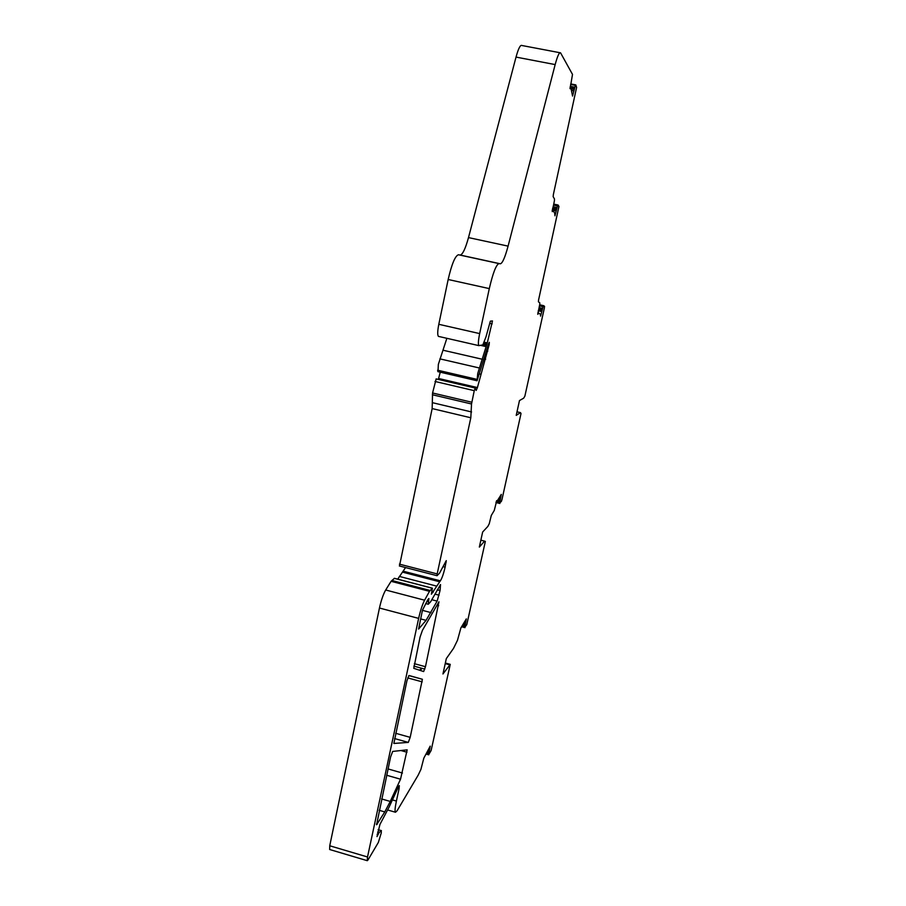 <?xml version="1.0" encoding="UTF-8"?>
<svg xmlns="http://www.w3.org/2000/svg" width="906" height="906" viewBox="0 0 906 906"><rect width="100%" height="100%" fill="white"/><g stroke="black" fill="none" stroke-linecap="round" stroke-linejoin="round"><path stroke-width="1.36" d="M484.597 541.131L485.356 541.426L466.783 624.653L464.744 627.337L466.318 618.9L460.905 627.869L457.485 640.293L453.532 648.356L446.318 658.605L442.955 673.973L450.259 664.358L431.109 750.542L428.674 754.653L430.214 746.136L423.827 758.141L420.905 769.421L418.176 775.151L397.122 810.734L395.503 812.252C394.699 811.47 395.005 807.733 396.398 801.051L399.048 788.82L399.297 785.604L398.493 786.68L389.082 807.121L379.942 824.437L376.998 836.6L379.104 832.569L381.29 830.655L381.267 832.908L378.334 842.478L367.938 860.043L367.27 860.689L367.519 856.974L418.64 618.39C420.407 610.553 422.389 604.483 424.597 600.202L429.489 591.324L432.4 588.187L431.392 594.2L440.339 580.814C441.935 578.56 443.521 574.008 445.106 567.167L446.273 560.633L439.489 573.226L437.054 575.706L437.179 573.906L470.814 417.768L471.528 403.985L474.257 390.656L475.288 388.074L476.182 390.418L477.417 387.564L489.183 344.608L489.342 342.321L488.425 344.223L477.066 380.758L477.734 373.51L487.292 342.898L492.468 320.939L490.35 321.166L486.001 336.817L482.853 344.892L478.866 345.628C478.051 344.291 478.323 340.271 479.659 333.589L489.297 288.606C492.921 273.046 496.137 264.711 498.957 263.578L500.35 263.793C502.456 263.306 505.038 257.417 508.085 246.126L555.163 64.586C557.496 55.946 559.296 52.027 560.565 52.842L572.501 74.405L570.078 88.731L571.04 88.573L572.547 96.059L575.389 85.379L575.797 84.904L576.601 87.44L553.385 194.462L553.147 196.681L554.461 198.901L554.415 200.702L552.241 211.619L553.215 210.838L554.71 213.182L554.948 215.798L557.541 205.934L558.096 205.028L558.957 206.477L538.594 299.886L538.402 301.8L539.795 302.83L539.772 304.303L537.756 314.291L538.787 313.148L540.35 314.189L540.588 316.126L543.079 306.715L543.623 305.673L544.54 306.341L544.336 308.165L524.868 396.16L523.668 398.164L519.478 400.565L516.216 415.378L520.463 412.626L521.007 413.566L502.015 499.376L501.369 501.403L499.682 502.921L501.29 494.393L497.383 500.69L496.748 500.588L494.268 510.452L491.301 515.435L489.251 523.736L487.847 526.42L482.649 532.015L479.342 547.077L484.597 541.131L480.86 540.191M438.006 371.653L438.345 364.371L446.862 338.312M420.158 669.579L419.908 670.327L421.528 669.058L420.18 669.534M450.259 664.358L445.344 663.033M424.835 669.092L413.838 666.114M440.078 590.452L440.531 584.563L430.599 601.811L428.3 604.245L428.878 598.504L427.768 599.795L422.468 610.191L418.606 629.058L426.069 620.35L437.145 601.108L440.078 590.452L437.315 589.738M413.782 668.334L423.646 671.55L425.469 666.703L438.968 601.811L422.434 630.316L420.056 637.133L413.782 668.334M393.917 743.452L408.312 742.41L410.18 737.359L422.4 679.274L408.968 675.491L406.93 680.746L393.861 743.441M390.248 801.436L400.531 779.205L407.156 749.84L392.672 751.436L390.588 756.929L376.602 824.766L384.778 811.923L390.248 801.436L381.573 798.933M520.463 412.626L516.998 411.811M543.623 305.673L539.716 304.801M543.079 306.715L539.591 305.934M558.096 205.028L553.951 204.156M557.541 205.934L553.725 205.141M438.81 336.488L438.413 336.375C437.383 334.994 437.507 330.973 438.798 324.303L448.164 279.501C451.743 264.031 455.174 255.786 458.47 254.756L460.123 255.039C462.615 254.643 465.401 248.833 468.493 237.599L516.024 57.089C518.402 48.505 520.361 44.632 521.89 45.504L559.908 52.718M438.345 379.421L440.248 372.185M399.489 565.91L432.151 408.572L432.57 392.978L436.16 378.98M397.723 579.16L405.548 567.564M433.34 592.048L431.879 591.663M430.225 590.486L391.924 580.497L394.438 578.368M429.489 591.324L391.086 581.312L391.924 580.497M329.671 849.522L329.739 845.774L379.455 608.028C381.2 600.225 383.272 594.211 385.684 589.999L391.086 581.312M449.297 664.721L445.22 663.622M464.744 627.337L462.139 626.646M465.005 627.654L462.015 626.861M499.682 502.921L496.08 502.026M499.874 503.487L495.944 502.513M499.976 500.135L498.119 499.682M464.948 624.778L463.498 624.393M428.787 752.173L427.564 751.833M476.93 379.354L437.643 370.203M573.883 90.521L571.539 90.056M556.227 210.622L552.32 209.807M541.822 311.245L538.357 310.475M426.069 620.35L420.599 618.9M431.018 612.615L422.434 610.35M428.832 599.512L428.096 599.319M428.402 601.743L426.919 601.346M440.044 590.587L437.247 589.851M439.048 595.197L434.937 594.121M437.145 601.108L431.902 599.738M438.674 605.729L436.862 605.253M425.469 666.703L414.348 663.69M408.312 742.41L394.529 738.549M422.377 679.262L408.799 675.57L422.4 679.274M422.196 681.844L407.711 677.903M410.18 737.359L395.662 733.294M400.531 779.205L386.658 775.253M384.778 811.923L379.138 810.292M377.224 824.222L376.42 823.984M406.964 752.229L400.894 750.519M402.457 773.045L388.017 768.934M542.468 308.368L539.297 307.666M542.105 309.637L538.968 308.935M542.003 310.101L538.764 309.376M541.811 311.562L538.266 310.769M538.685 313.125L537.802 312.932M556.918 207.542L553.09 206.738M556.544 208.856L552.694 208.052M556.42 209.354L552.569 208.539M556.205 211.007L552.264 210.181M575.389 85.379L570.61 84.462M574.63 87.203L570.202 86.342M574.234 88.55L570.021 87.735M574.11 89.082L571.007 88.471M573.86 90.985L571.709 90.566M555.163 64.586L516.024 57.089M508.085 246.126L468.493 237.599M500.35 263.793L460.123 255.039M498.957 263.578L458.47 254.756M489.297 288.606L448.164 279.501M479.659 333.589L438.798 324.303M492.162 323.872L489.75 323.329M487.292 342.898L484.291 342.208M486.941 344.042L483.861 343.34M486.488 345.265L483.26 344.529M486.08 346.613L480.69 345.39M482.388 359.286L443.204 350.26M479.274 367.972L439.908 358.867M476.918 379.92L437.666 370.781M489.183 344.608L488.379 344.416M487.768 351.154L486.488 350.86M485.684 359.184L484.246 358.855M481.052 374.291L479.229 373.872M477.417 387.564L438.606 378.493M474.257 390.656L434.993 381.46M471.766 402.219L432.57 392.978M471.528 403.985L432.377 394.744M471.584 411.97L432.808 402.774M470.814 417.768L432.151 408.572M437.179 573.906L399.41 564.144M446.137 562.411L445.31 562.196M445.106 567.167L442.977 566.624M440.339 580.814L403.464 571.267M439.501 581.731L402.513 572.139M436.681 586.125L399.376 576.42M432.309 588.232L394.28 578.334M424.597 600.202L385.684 589.999M418.64 618.39L379.455 608.028M367.519 856.974L329.739 845.774M381.29 830.655L378.142 829.737M379.104 832.569L377.621 832.138M378.13 834.562L377.156 834.279M399.048 788.82L397.689 788.435M396.398 801.051L392.4 799.896M429.342 750.315L428.481 750.077M429.161 750.825L428.244 750.564M428.697 752.614L427.349 752.24M428.572 753.622L426.873 753.146M428.674 754.653L426.409 754.019M465.469 623.068L464.461 622.796M465.299 623.509L464.212 623.226M464.857 625.208L463.26 624.789M464.71 626.273L462.694 625.729M500.452 498.56L499.161 498.243M500.305 498.957L498.9 498.606M499.885 500.576L497.836 500.067M499.727 501.675L496.499 500.882M428.3 604.245L425.707 603.555M552.988 210.792L552.218 210.634M575.706 84.881L570.757 83.93M570.621 88.267L570.01 88.142M478.866 345.628L438.413 336.375M477.066 380.758L437.87 371.63M475.231 388.051L436.103 378.901M437.054 575.706L399.342 565.956M432.366 588.187L394.393 578.3M367.27 860.689L329.614 849.5M381.403 830.609L378.153 829.658M395.503 812.252L387.734 809.998M428.731 754.823L426.341 754.143"/></g></svg>
